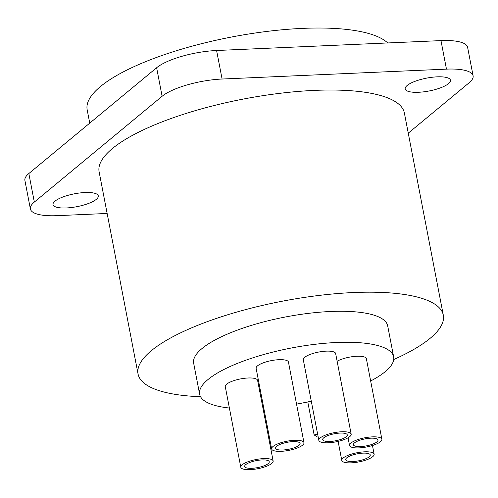 <?xml version="1.0" encoding="UTF-8"?>
<svg xmlns="http://www.w3.org/2000/svg" width="498" height="498" viewBox="0 0 498 498"><rect width="100%" height="100%" fill="white"/><g stroke="black" fill="none" stroke-linecap="round" stroke-linejoin="round"><path stroke-width="0.75" d="M408.254 133.159L469.16 82.736A46.102 13.091 169.1 0 0 473.1 75.839L467.61 47.316A46.102 13.091 169.1 0 0 440.973 40.606L216.593 50.503A46.102 13.091 169.1 0 0 156.627 67.753L28.84 173.541A46.102 13.091 169.1 0 0 24.9 180.438L30.39 208.961A46.102 13.091 169.1 0 0 57.027 215.671L107.138 213.461M473.1 75.839A46.102 13.091 169.1 0 0 446.463 69.135L222.089 79.026A46.102 13.091 169.1 0 0 162.118 96.276L34.331 202.064A46.102 13.091 169.1 0 0 30.39 208.961M54.998 201.155A23.051 6.549 -10.9 0 1 79.823 192.963A23.051 6.549 -10.9 0 1 98.299 195.882A23.051 6.549 -10.9 0 1 96.332 199.331A23.051 6.549 -10.9 0 1 71.507 207.523A23.051 6.549 -10.9 0 1 53.031 204.603A23.051 6.549 -10.9 0 1 54.998 201.155M407.165 85.469A23.051 6.549 -10.9 0 1 431.984 77.283A23.051 6.549 -10.9 0 1 450.466 80.203A23.051 6.549 -10.9 0 1 448.493 83.652A23.051 6.549 -10.9 0 1 423.667 91.837A23.051 6.549 -10.9 0 1 405.191 88.918A23.051 6.549 -10.9 0 1 407.165 85.469M200.545 396.719A155.432 44.148 -10.9 0 1 138.046 373.948L99.114 171.791A155.432 44.148 -10.9 0 1 112.399 148.547A155.432 44.148 -10.9 0 1 279.783 93.325A155.432 44.148 -10.9 0 1 404.376 113.009L443.307 315.166A155.432 44.148 -10.9 0 1 430.023 338.41A155.432 44.148 -10.9 0 1 393.731 359.519M138.046 373.948A155.432 44.148 -10.9 0 1 151.324 350.698A155.432 44.148 -10.9 0 1 318.714 295.476A155.432 44.148 -10.9 0 1 443.307 315.166M89.746 123.124L87.175 109.784A155.432 44.148 -10.9 0 1 100.459 86.534A155.432 44.148 -10.9 0 1 252.667 33.391A155.432 44.148 -10.9 0 1 387.718 42.959M370.655 380.982A98.791 28.056 169.1 0 0 385.215 371.657A98.791 28.056 169.1 0 0 393.657 356.879L387.687 325.873A98.791 28.056 169.1 0 0 308.499 313.36A98.791 28.056 169.1 0 0 202.107 348.463A98.791 28.056 169.1 0 0 193.666 363.235L199.636 394.242A98.791 28.056 169.1 0 0 229.391 408.024M307.789 401.936L314.151 434.972L316.442 436.348L317.973 435.912M317.6 433.982L314.151 434.972M393.657 356.879A98.791 28.056 169.1 0 0 314.468 344.367A98.791 28.056 169.1 0 0 208.077 379.47A98.791 28.056 169.1 0 0 199.636 394.242M262.975 408.267A98.791 28.056 169.1 0 0 263.797 408.211M296.547 404.108A98.791 28.056 169.1 0 0 311.281 401.183M381.879 439.267A16.465 4.675 169.1 0 0 368.682 437.182A16.465 4.675 169.1 0 0 350.947 443.033A16.465 4.675 169.1 0 0 349.54 445.492A16.465 4.675 169.1 0 0 362.737 447.578A16.465 4.675 169.1 0 0 380.472 441.726A16.465 4.675 169.1 0 0 381.879 439.267L366.354 358.653A16.465 4.675 169.1 0 0 354.8 356.394A16.465 4.675 169.1 0 0 337.127 361.255M351.171 434.163L335.646 353.549A16.465 4.675 169.1 0 0 322.449 351.464A16.465 4.675 169.1 0 0 304.714 357.309A16.465 4.675 169.1 0 0 303.307 359.774L318.832 440.388A16.465 4.675 169.1 0 0 332.029 442.473A16.465 4.675 169.1 0 0 349.764 436.622A16.465 4.675 169.1 0 0 351.171 434.163A16.465 4.675 169.1 0 0 337.968 432.077A16.465 4.675 169.1 0 0 320.239 437.923A16.465 4.675 169.1 0 0 318.832 440.388M303.979 442.703L288.454 362.09A16.465 4.675 169.1 0 0 275.257 360.004A16.465 4.675 169.1 0 0 257.522 365.849A16.465 4.675 169.1 0 0 256.115 368.315L271.64 448.928A16.465 4.675 169.1 0 0 284.837 451.014A16.465 4.675 169.1 0 0 302.572 445.162A16.465 4.675 169.1 0 0 303.979 442.703A16.465 4.675 169.1 0 0 290.782 440.618A16.465 4.675 169.1 0 0 273.047 446.463A16.465 4.675 169.1 0 0 271.64 448.928M273.134 461.005L257.609 380.391A16.465 4.675 169.1 0 0 244.412 378.306A16.465 4.675 169.1 0 0 226.677 384.157A16.465 4.675 169.1 0 0 225.27 386.616L240.795 467.23A16.465 4.675 169.1 0 0 253.992 469.315A16.465 4.675 169.1 0 0 271.727 463.464A16.465 4.675 169.1 0 0 273.134 461.005A16.465 4.675 169.1 0 0 259.931 458.919A16.465 4.675 169.1 0 0 242.202 464.771A16.465 4.675 169.1 0 0 240.795 467.23M346.739 457.824A12.512 3.554 -10.9 0 1 360.216 453.373A12.512 3.554 -10.9 0 1 370.244 454.96A12.512 3.554 -10.9 0 1 369.18 456.834A12.512 3.554 -10.9 0 1 355.703 461.279A12.512 3.554 -10.9 0 1 345.668 459.691A12.512 3.554 -10.9 0 1 346.739 457.824M343.197 457.979A16.465 4.675 169.1 0 0 341.79 460.438A16.465 4.675 169.1 0 0 354.987 462.524A16.465 4.675 169.1 0 0 372.722 456.678A16.465 4.675 169.1 0 0 374.129 454.213A16.465 4.675 169.1 0 0 360.925 452.128A16.465 4.675 169.1 0 0 343.197 457.979M354.489 442.871A12.512 3.554 -10.9 0 1 367.966 438.427A12.512 3.554 -10.9 0 1 377.994 440.014A12.512 3.554 -10.9 0 1 376.93 441.882A12.512 3.554 -10.9 0 1 363.453 446.333A12.512 3.554 -10.9 0 1 353.418 444.745A12.512 3.554 -10.9 0 1 354.489 442.871M323.781 437.767A12.512 3.554 -10.9 0 1 337.258 433.322A12.512 3.554 -10.9 0 1 347.287 434.91A12.512 3.554 -10.9 0 1 346.222 436.777A12.512 3.554 -10.9 0 1 332.745 441.228A12.512 3.554 -10.9 0 1 322.71 439.641A12.512 3.554 -10.9 0 1 323.781 437.767M276.589 446.308A12.512 3.554 -10.9 0 1 290.066 441.863A12.512 3.554 -10.9 0 1 300.095 443.45A12.512 3.554 -10.9 0 1 299.03 445.318A12.512 3.554 -10.9 0 1 285.553 449.769A12.512 3.554 -10.9 0 1 275.519 448.181A12.512 3.554 -10.9 0 1 276.589 446.308M245.744 464.609A12.512 3.554 -10.9 0 1 259.221 460.164A12.512 3.554 -10.9 0 1 269.25 461.752A12.512 3.554 -10.9 0 1 268.185 463.626A12.512 3.554 -10.9 0 1 254.708 468.07A12.512 3.554 -10.9 0 1 244.674 466.483A12.512 3.554 -10.9 0 1 245.744 464.609M28.84 173.541L34.331 202.064M156.627 67.753L162.118 96.276M216.593 50.503L222.089 79.026M440.973 40.606L446.463 69.135M338.123 441.39L341.79 460.438M372.454 445.511L374.129 454.213M348.058 437.786L349.54 445.492"/></g></svg>
